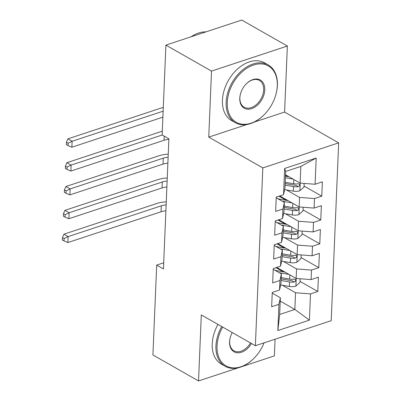 <?xml version="1.0" encoding="UTF-8"?>
<svg xmlns="http://www.w3.org/2000/svg" width="401" height="401" viewBox="0 0 401 401"><rect width="100%" height="100%" fill="white"/><g stroke="black" fill="none" stroke-linecap="round" stroke-linejoin="round"><path stroke-width="0.6" d="M254.124 122.125L284.595 112.059L287.362 46.035L241.743 20.05L165.904 45.107L162.139 134.967L168.896 138.816L163.443 268.956L156.686 265.106L152.916 354.965L198.535 380.95L238.755 367.662M284.595 112.059L338.665 142.856L331.211 320.67L255.372 345.722L262.825 167.914L338.665 142.856M241.878 366.629L274.374 355.893L275.076 339.216M280.234 301.121L294.845 309.442L309.402 320.118L310.504 293.898L317.777 291.492L318.379 277.191L311.101 279.597L311.502 270.063L318.78 267.657L319.376 253.357L312.098 255.763L312.499 246.229L319.777 243.823L320.374 229.522L313.101 231.928L313.497 222.39L320.775 219.989L321.376 205.688L314.098 208.089L314.499 198.555L321.772 196.154L322.374 181.853L315.096 184.254L300.138 183.117L300.84 166.43L285.672 171.443L284.971 188.124L283.532 194.685L284.63 168.465L316.199 158.034L315.096 184.254M309.402 320.118L277.838 330.544L278.936 304.324L280.379 297.768L272.229 293.126M283.532 194.685L276.254 197.086L275.657 211.387L282.931 208.986L282.535 218.52L275.256 220.921L274.655 235.227L281.933 232.821L281.532 242.354L274.259 244.76L273.657 259.061L280.936 256.655L280.535 266.189L273.256 268.595L272.66 282.895L279.933 280.489L279.537 290.023L272.259 292.429L271.657 306.73L278.936 304.324M286.414 189.939L299.542 197.417L299.141 206.951L279.783 195.924M314.499 198.555L299.542 197.417M314.098 208.089L299.141 206.951M284.63 168.465L285.672 171.443M285.417 213.773L298.539 221.252L298.143 230.786L278.785 219.758M313.497 222.39L298.539 221.252M313.101 231.928L298.143 230.786M282.931 208.986L284.374 202.425L276.224 197.788M284.374 202.425L283.973 211.959L282.535 218.52M284.414 237.608L297.542 245.086L297.141 254.62L277.783 243.592M312.499 246.229L297.542 245.086M312.098 255.763L297.141 254.62M281.933 232.821L283.372 226.264L275.226 221.623M283.372 226.264L282.976 235.798L281.532 242.354M283.417 261.442L296.545 268.921L296.144 278.454L276.785 267.427M311.502 270.063L296.545 268.921M311.101 279.597L296.144 278.454M280.936 256.655L282.374 250.099L274.229 245.457M282.374 250.099L281.973 259.632L280.535 266.189M282.419 285.281L295.547 292.755L294.845 309.442L279.677 314.454L280.379 297.768M310.504 293.898L295.547 292.755M279.933 280.489L281.377 273.933L273.226 269.292M281.377 273.933L280.976 283.467L279.537 290.023M287.362 46.035L211.522 71.092L165.904 45.107M255.372 345.722L201.302 314.925L198.535 380.95M211.522 71.092L208.756 137.117L262.825 167.914M163.703 262.785L156.686 265.106M285.532 174.791L300.138 183.117M277.838 330.544L279.677 314.454M300.84 166.43L316.199 158.034M208.756 137.117L246.946 124.495M317.777 291.492L300.038 281.387M283.241 271.818L275.993 267.693M318.78 267.657L301.036 257.552M284.239 247.983L276.991 243.853M319.777 243.823L302.038 233.718M285.236 224.149L277.988 220.019M320.775 219.989L303.036 209.883M286.239 200.315L278.986 196.184M321.772 196.154L304.033 186.049M287.236 176.48L285.502 175.493M285.031 272.124L278.459 271.006A16.882 7.444 -177.6 0 1 274.695 270.129M289.036 274.404L279.286 272.74M300.148 278.76L299.998 282.409L295.798 286.144A7.043 3.108 -177.6 0 1 289.337 286.459L280.645 284.976M281.101 280.494L289.527 281.933A7.043 3.108 2.4 0 0 294.239 282.008L295.171 281.527L295.727 280.134L295.236 279.271L294.359 279.146A7.043 3.108 -177.6 0 1 289.647 279.071L281.221 277.632M294.239 282.008L291.808 280.62A3.589 1.584 -177.6 0 1 290.55 280.51L281.166 278.906M165.879 210.821A13.293 5.865 2.4 0 0 161.042 211.778L67.884 242.555L68.135 236.595L64.125 238.545L62.436 237.582L62.335 239.963L64.025 240.926L64.125 238.545M166.129 204.866A13.293 5.865 2.4 0 0 161.292 205.818L68.135 236.595L63.909 234.189L157.072 203.412A19.935 8.792 -177.6 0 1 166.255 201.848M63.909 234.189L62.436 237.582M64.025 240.926L67.884 242.555M286.033 248.289L279.462 247.166A16.882 7.444 -177.6 0 1 275.693 246.289M290.033 250.57L280.284 248.906M301.146 254.926L300.996 258.575L296.795 262.309A7.043 3.108 -177.6 0 1 290.334 262.625L281.642 261.141M282.098 256.66L290.524 258.099A7.043 3.108 2.4 0 0 295.241 258.169L296.169 257.693L296.725 256.299L296.384 255.542L295.357 255.312A7.043 3.108 -177.6 0 1 290.645 255.236L282.219 253.798M295.241 258.169L292.81 256.785A3.589 1.584 -177.6 0 1 291.547 256.675L282.169 255.071M166.876 186.986A13.293 5.865 2.4 0 0 162.044 187.944L68.882 218.72L69.132 212.761L65.127 214.705L63.438 213.743L63.338 216.129L65.027 217.091L65.127 214.705M167.127 181.026A13.293 5.865 2.4 0 0 162.295 181.984L69.132 212.761L64.907 210.355L158.069 179.578A19.935 8.792 -177.6 0 1 167.252 178.014M64.907 210.355L63.438 213.743M65.027 217.091L68.882 218.72M287.031 224.455L280.459 223.332A16.882 7.444 -177.6 0 1 276.69 222.455M291.036 226.735L281.281 225.071M302.148 231.091L301.993 234.735L297.793 238.475A7.043 3.108 -177.6 0 1 291.332 238.79L282.645 237.307M283.101 232.821L291.522 234.259A7.043 3.108 2.4 0 0 296.239 234.334L297.171 233.853L297.722 232.46L297.236 231.603L296.359 231.477A7.043 3.108 -177.6 0 1 291.642 231.402L283.216 229.963M296.239 234.334L293.808 232.951A3.589 1.584 -177.6 0 1 292.545 232.841L283.166 231.237M167.879 163.152A13.293 5.865 2.4 0 0 163.042 164.109L69.879 194.886L70.13 188.926L66.125 190.871L64.436 189.909L64.335 192.295L66.025 193.257L66.125 190.871M168.124 157.192A13.293 5.865 2.4 0 0 163.292 158.149L70.13 188.926L65.909 186.52L159.067 155.743A19.935 8.792 -177.6 0 1 168.255 154.179M65.909 186.52L64.436 189.909M66.025 193.257L69.879 194.886M222.665 327.091A32.431 22.11 119.7 0 0 217.061 345.958A32.431 22.11 119.7 0 0 228.821 367.115A32.431 22.11 119.7 0 0 254.164 358.103A32.431 22.11 119.7 0 0 264.079 342.845M254.164 358.103L253.953 358.319A33.228 22.657 -60.3 0 1 225.116 366.278A33.228 22.657 -60.3 0 1 215.939 345.873A33.228 22.657 -60.3 0 1 221.683 326.534M251.482 343.507A16.215 11.058 -60.3 0 1 237.377 352.785A16.215 11.058 -60.3 0 1 229.567 341.827A16.215 11.058 -60.3 0 1 230.209 337.697A16.215 11.058 -60.3 0 1 232.269 332.564M230.249 337.552A15.418 10.511 119.7 0 0 229.673 341.336A15.418 10.511 119.7 0 0 233.933 350.805A15.418 10.511 119.7 0 0 250.5 342.95M225.116 366.278L221.397 364.163A33.228 22.657 -60.3 0 1 212.224 343.757A33.228 22.657 -60.3 0 1 217.969 324.419M277.286 85.839A32.431 22.11 119.7 0 0 253.497 65.022A32.431 22.11 119.7 0 0 227.272 102.36A32.431 22.11 119.7 0 0 239.031 123.518A32.431 22.11 119.7 0 0 264.374 114.506A32.431 22.11 119.7 0 0 276.003 94.095A32.431 22.11 119.7 0 0 277.286 85.839M264.374 114.506L264.164 114.721A33.228 22.657 -60.3 0 1 235.327 122.686A33.228 22.657 -60.3 0 1 226.149 102.275A33.228 22.657 -60.3 0 1 241.477 70.907A33.228 22.657 -60.3 0 1 268.219 64.942A33.228 22.657 -60.3 0 1 277.392 85.348A33.228 22.657 -60.3 0 1 276.078 93.809L276.003 94.095M264.78 89.969A16.215 11.058 -60.3 0 1 251.668 108.641A16.215 11.058 -60.3 0 1 239.778 98.23A16.215 11.058 -60.3 0 1 240.42 94.105A16.215 11.058 -60.3 0 1 246.229 83.899A16.215 11.058 -60.3 0 1 258.901 79.393A16.215 11.058 -60.3 0 1 264.78 89.969M240.455 93.954A15.418 10.511 119.7 0 0 239.883 97.739A15.418 10.511 119.7 0 0 244.139 107.207A15.418 10.511 119.7 0 0 256.55 104.44A15.418 10.511 119.7 0 0 263.663 89.884A15.418 10.511 119.7 0 0 259.402 80.416A15.418 10.511 119.7 0 0 246.124 84.004M191.107 36.777A33.228 22.657 -60.3 0 1 206.019 31.854M235.327 122.686L231.608 120.566A33.228 22.657 -60.3 0 1 222.435 100.16A33.228 22.657 -60.3 0 1 237.758 68.792A33.228 22.657 -60.3 0 1 264.5 62.822L268.219 64.942M288.028 200.62L281.457 199.498A16.882 7.444 -177.6 0 1 277.692 198.62M292.033 202.901L282.284 201.237M303.146 207.257L302.991 210.901L298.795 214.64A7.043 3.108 -177.6 0 1 292.334 214.956L283.642 213.472M284.098 208.986L292.524 210.425A7.043 3.108 2.4 0 0 297.236 210.5L298.169 210.019L298.72 208.625L298.379 207.873L297.357 207.638A7.043 3.108 -177.6 0 1 292.645 207.568L284.219 206.129M297.236 210.5L294.805 209.116A3.589 1.584 -177.6 0 1 293.547 209.006L284.164 207.402M168.876 139.317A13.293 5.865 2.4 0 0 164.039 140.275L70.882 171.052L71.132 165.092L67.122 167.037L65.433 166.074L65.333 168.46L67.022 169.422L67.122 167.037M162.204 135.002L71.132 165.092L66.907 162.686L160.064 131.909A19.935 8.792 -177.6 0 1 162.295 131.277M66.907 162.686L65.433 166.074M67.022 169.422L70.882 171.052M289.026 176.786L285.472 176.179M293.031 179.067L285.407 177.763M304.143 183.417L303.993 187.066L299.793 190.806A7.043 3.108 -177.6 0 1 293.332 191.122L284.64 189.633M285.096 185.152L293.522 186.59A7.043 3.108 2.4 0 0 298.234 186.665L299.166 186.184L299.722 184.791L299.382 184.034L298.354 183.803A7.043 3.108 -177.6 0 1 293.642 183.728L285.216 182.29M298.234 186.665L295.803 185.282A3.589 1.584 -177.6 0 1 294.545 185.167L285.161 183.568M163.137 111.192L72.13 141.257L71.879 147.212L162.886 117.147M66.335 144.621L68.025 145.583L68.125 143.202L66.431 142.24L66.335 144.621M68.125 143.202L72.13 141.257L67.904 138.851L161.067 108.075A19.935 8.792 -177.6 0 1 163.292 107.443M67.904 138.851L66.431 142.24M68.025 145.583L71.879 147.212M295.903 286.053L296.219 278.459M289.647 279.071L289.823 274.855M289.337 286.459L289.527 281.933M161.042 211.778L161.292 205.818M296.9 262.219L297.216 254.625M290.645 255.236L290.82 251.021M290.334 262.625L290.524 258.099M162.044 187.944L162.295 181.984M297.898 238.379L298.219 230.791M291.642 231.402L291.823 227.182M291.332 238.79L291.522 234.259M163.042 164.109L163.292 158.149M298.9 214.545L299.216 206.956M292.645 207.568L292.82 203.347M292.334 214.956L292.524 210.425M164.039 140.275L164.215 136.145M299.898 190.711L300.214 183.122M293.642 183.728L293.818 179.513M293.332 191.122L293.522 186.59"/></g></svg>
